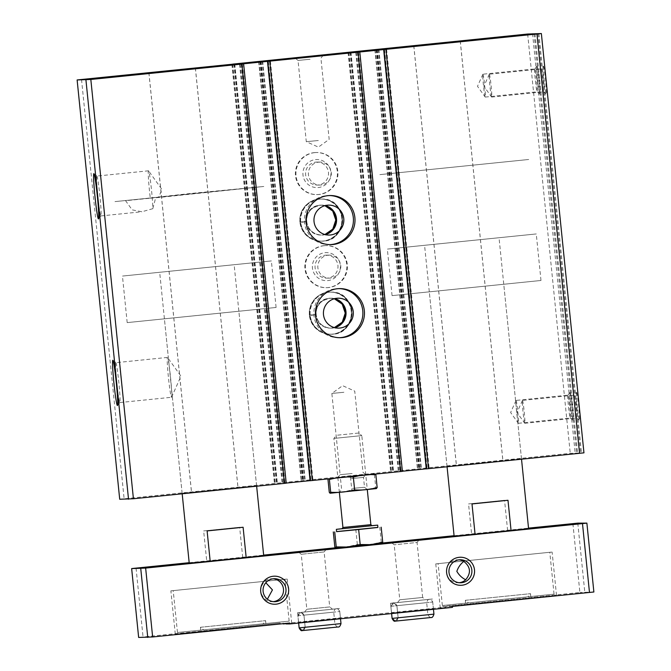 <?xml version="1.0" encoding="UTF-8"?>
<svg xmlns="http://www.w3.org/2000/svg" width="671" height="671" viewBox="0 0 671 671"><rect width="100%" height="100%" fill="white"/><g stroke="black" fill="none" stroke-linecap="round" stroke-linejoin="round"><path stroke-width="0.5" stroke-dasharray="3.35 2.52" d="M152.803 208.689L141.866 211.759L132.153 209.864L125.586 200.704L150.304 198.188A20.038 1.048 84.2 0 1 148.492 170.811A20.038 1.048 84.2 0 1 148.593 170.887A20.038 1.048 84.2 0 1 151.193 187.134A20.038 1.048 84.2 0 1 152.803 208.689L155.68 197.802L263.804 186.463L189.306 193.634L125.586 200.704M96.825 176.07A20.038 1.048 84.2 0 1 96.876 176.096A20.038 1.048 84.2 0 1 99.895 195.898A20.038 1.048 84.2 0 1 100.935 215.903A20.038 1.048 84.2 0 1 100.885 215.936A20.038 1.048 84.2 0 1 97.807 196.108A20.038 1.048 84.2 0 1 96.825 176.07L148.492 170.811A20.038 1.048 84.2 0 1 148.501 170.811M150.304 198.188L158.499 197.459L162.013 189.574L148.593 170.887M119.715 499.241L570.249 453.336L583.946 452.841M148.912 72.619L191.503 491.91M148.861 72.619L191.453 491.91M195.336 67.88L237.928 487.18M195.387 67.88L237.97 487.171M319.01 199.161A21.053 21.019 -90.1 0 1 342.151 220.063A21.053 21.019 -90.1 0 1 321.166 241.149A21.053 21.019 -90.1 0 1 300.147 221.187A21.053 21.019 -90.1 0 1 319.01 199.161M328.463 292.229A21.053 21.019 -90.1 0 1 351.612 313.139A21.053 21.019 -90.1 0 1 330.627 334.225A21.053 21.019 -90.1 0 1 309.599 314.254A21.053 21.019 -90.1 0 1 328.463 292.229M314.28 152.627A21.053 21.019 -90.1 0 1 337.429 173.529A21.053 21.019 -90.1 0 1 316.444 194.615A21.053 21.019 -90.1 0 1 295.416 174.645A21.053 21.019 -90.1 0 1 314.28 152.627M323.732 245.695A21.053 21.019 -90.1 0 1 346.882 266.605A21.053 21.019 -90.1 0 1 325.896 287.691A21.053 21.019 -90.1 0 1 304.869 267.721A21.053 21.019 -90.1 0 1 323.732 245.695M413.806 45.636L456.389 464.928M413.755 45.636L456.339 464.928M460.222 40.906L502.814 460.197M460.272 40.897L502.864 460.197M537.043 66.135A14.032 0.738 84.2 0 1 539.232 80.428A14.032 0.738 84.2 0 1 539.845 94.041A14.032 0.738 84.2 0 1 537.731 80.176A14.032 0.738 84.2 0 1 537.001 66.161A14.032 0.738 84.2 0 1 537.043 66.135M570.174 392.359A14.032 0.738 84.2 0 1 572.363 406.651A14.032 0.738 84.2 0 1 572.975 420.264A14.032 0.738 84.2 0 1 570.862 406.391A14.032 0.738 84.2 0 1 570.14 392.384A14.032 0.738 84.2 0 1 570.174 392.359M534.972 33.651L577.555 452.858M534.032 33.659L576.624 452.95M537.966 33.651L580.558 452.942M538.897 33.55L581.489 452.85M543.435 66.127A14.032 0.738 84.2 0 1 545.624 80.419A14.032 0.738 84.2 0 1 546.236 94.032A14.032 0.738 84.2 0 1 544.122 80.159A14.032 0.738 84.2 0 1 543.401 66.152A14.032 0.738 84.2 0 1 543.435 66.127M576.574 392.35A14.032 0.738 84.2 0 1 578.763 406.634A14.032 0.738 84.2 0 1 579.375 420.256A14.032 0.738 84.2 0 1 577.261 406.383A14.032 0.738 84.2 0 1 576.532 392.376A14.032 0.738 84.2 0 1 576.574 392.35M426.261 468.886L429.188 468.584L426.253 468.811M402.382 471.235L398.339 471.663L402.39 471.352M310.077 480.721L313.005 480.419L310.069 480.637M286.207 483.07L282.155 483.497L286.215 483.187M352.543 476.041L337.849 477.458L352.543 476.041M447.079 466.345L521.484 458.771L447.079 466.345M182.185 493.319L256.59 485.754L182.185 493.319M115.781 362.684A20.038 1.048 84.2 0 1 115.831 362.709A20.038 1.048 84.2 0 1 118.851 382.512A20.038 1.048 84.2 0 1 119.891 402.516A20.038 1.048 84.2 0 1 119.841 402.55A20.038 1.048 84.2 0 1 116.762 382.722A20.038 1.048 84.2 0 1 115.781 362.684L167.448 357.425A20.038 1.048 84.2 0 1 167.549 357.492A20.038 1.048 84.2 0 1 170.526 377.245A20.038 1.048 84.2 0 1 171.591 397.19A20.038 1.048 84.2 0 1 171.508 397.282L171.508 397.282A20.038 1.048 84.2 0 1 168.429 377.404A20.038 1.048 84.2 0 1 167.448 357.425A20.038 1.048 84.2 0 1 167.456 357.425M522.457 400.402A11.499 0.604 84.2 0 1 524.219 411.818A11.499 0.604 84.2 0 1 524.789 423.292A11.499 0.604 84.2 0 1 524.73 423.25A11.499 0.604 84.2 0 1 523.019 411.91A11.499 0.604 84.2 0 1 522.407 400.461A11.499 0.604 84.2 0 1 522.457 400.402L574.309 395.127A11.499 0.604 84.2 0 1 574.309 395.127A11.499 0.604 84.2 0 1 574.317 395.127A11.499 0.604 84.2 0 1 576.079 406.534A11.499 0.604 84.2 0 1 576.641 418.008A11.499 0.604 84.2 0 1 576.607 417.991A11.499 0.604 84.2 0 1 574.879 406.626A11.499 0.604 84.2 0 1 574.284 395.144L576.532 392.376M516.058 400.419A11.499 0.604 84.2 0 1 517.827 411.826A11.499 0.604 84.2 0 1 518.389 423.3A11.499 0.604 84.2 0 1 518.331 423.258A11.499 0.604 84.2 0 1 516.628 411.919A11.499 0.604 84.2 0 1 516.007 400.47A11.499 0.604 84.2 0 1 516.058 400.419L567.918 395.135A11.499 0.604 84.2 0 1 569.679 406.542A11.499 0.604 84.2 0 1 570.241 418.016A11.499 0.604 84.2 0 1 570.216 418.008A11.499 0.604 84.2 0 1 568.48 406.634A11.499 0.604 84.2 0 1 567.884 395.152A11.499 0.604 84.2 0 1 567.918 395.135L567.918 395.135M489.318 74.187A11.499 0.604 84.2 0 1 491.088 85.594A11.499 0.604 84.2 0 1 491.65 97.069A11.499 0.604 84.2 0 1 491.591 97.027A11.499 0.604 84.2 0 1 489.889 85.687A11.499 0.604 84.2 0 1 489.268 74.238A11.499 0.604 84.2 0 1 489.318 74.187L541.178 68.903A11.499 0.604 84.2 0 1 542.94 80.31A11.499 0.604 84.2 0 1 543.502 91.784A11.499 0.604 84.2 0 1 543.468 91.776A11.499 0.604 84.2 0 1 541.74 80.403A11.499 0.604 84.2 0 1 541.145 68.92A11.499 0.604 84.2 0 1 541.178 68.903L543.401 66.152M482.927 74.196A11.499 0.604 84.2 0 1 484.688 85.603A11.499 0.604 84.2 0 1 485.25 97.077A11.499 0.604 84.2 0 1 485.192 97.035A11.499 0.604 84.2 0 1 483.489 85.695A11.499 0.604 84.2 0 1 482.868 74.246A11.499 0.604 84.2 0 1 482.919 74.196A11.499 0.604 84.2 0 1 482.927 74.196L534.779 68.912A11.499 0.604 84.2 0 1 536.548 80.327A11.499 0.604 84.2 0 1 537.11 91.793A11.499 0.604 84.2 0 1 537.077 91.784A11.499 0.604 84.2 0 1 535.341 80.419A11.499 0.604 84.2 0 1 534.745 68.937A11.499 0.604 84.2 0 1 534.779 68.912L534.779 68.912M328.144 255.19A11.499 11.482 -90.1 0 1 340.793 266.613A11.499 11.482 -90.1 0 1 329.327 278.13A11.499 11.482 -90.1 0 1 317.836 267.226A11.499 11.482 -90.1 0 1 328.144 255.19M325.351 255.198A11.499 11.482 -90.1 0 1 337.999 266.622A11.499 11.482 -90.1 0 1 326.534 278.138A11.499 11.482 -90.1 0 1 315.043 267.226A11.499 11.482 -90.1 0 1 325.351 255.198M324.957 252.673A14.032 14.016 -90.1 0 1 339.165 272.384A14.032 14.016 -90.1 0 1 315.018 274.85A14.032 14.016 -90.1 0 1 324.957 252.673M324.252 245.695A21.053 21.019 -90.1 0 1 347.402 266.605A21.053 21.019 -90.1 0 1 326.416 287.683A21.053 21.019 -90.1 0 1 305.389 267.721A21.053 21.019 -90.1 0 1 324.252 245.695M318.691 162.122A11.499 11.482 -90.1 0 1 331.34 173.537A11.499 11.482 -90.1 0 1 319.874 185.062A11.499 11.482 -90.1 0 1 308.383 174.15A11.499 11.482 -90.1 0 1 318.691 162.122M315.898 162.122A11.499 11.482 -90.1 0 1 328.538 173.546A11.499 11.482 -90.1 0 1 317.081 185.062A11.499 11.482 -90.1 0 1 305.59 174.158A11.499 11.482 -90.1 0 1 315.898 162.122M315.504 159.606A14.032 14.016 -90.1 0 1 329.704 179.316A14.032 14.016 -90.1 0 1 305.557 181.774A14.032 14.016 -90.1 0 1 315.504 159.606M314.8 152.619A21.053 21.019 -90.1 0 1 337.949 173.529A21.053 21.019 -90.1 0 1 316.964 194.615A21.053 21.019 -90.1 0 1 295.936 174.645A21.053 21.019 -90.1 0 1 314.8 152.619M339.19 337.706A24.559 24.525 -90.1 0 1 313.869 314.422A24.559 24.525 -90.1 0 1 339.107 288.614M334.762 327.691A14.972 14.947 -90.1 0 1 316.175 313.944A14.972 14.947 -90.1 0 1 334.712 298.645M328.975 292.229A21.053 21.019 -90.1 0 1 352.124 313.139A21.053 21.019 -90.1 0 1 331.139 334.225A21.053 21.019 -90.1 0 1 310.111 314.254A21.053 21.019 -90.1 0 1 328.975 292.229M329.738 244.63A24.559 24.525 -90.1 0 1 304.416 221.355A24.559 24.525 -90.1 0 1 329.654 195.546M325.301 234.615A14.972 14.947 -90.1 0 1 306.722 220.868A14.972 14.947 -90.1 0 1 325.259 205.578M319.522 199.161A21.053 21.019 -90.1 0 1 342.671 220.063A21.053 21.019 -90.1 0 1 321.686 241.149A21.053 21.019 -90.1 0 1 300.658 221.187A21.053 21.019 -90.1 0 1 319.522 199.161M164.462 318.809L238.868 311.243L164.462 318.809M127.28 322.6L276.1 307.461L127.28 322.6M429.348 291.826L503.753 284.261L429.348 291.826M392.174 295.617L540.985 280.478L392.174 295.617M379.878 174.619L528.698 159.488L379.878 174.619M352.158 473.525L340.113 474.691L352.158 473.525M343.904 392.275L331.86 393.441L343.904 392.275M318.331 140.516L306.286 141.682L318.331 140.516M310.077 59.266L298.033 60.432L310.077 59.266M177.538 632.493L289.151 621.145L177.538 632.493M200.78 630.128L265.884 623.51L200.78 630.128M442.432 605.519L554.045 594.162L442.432 605.519M465.666 603.154L530.778 596.527L465.666 603.154M528.572 528.58L471.621 534.191L468.551 503.946L504.55 500.281L468.551 503.946M454.116 536.137L471.621 534.191M263.686 555.554L206.735 561.174L203.657 530.929L239.656 527.263L203.657 530.929M189.222 563.12L206.735 561.174M189.18 562.692L263.636 555.11M335.24 547.813L382.504 542.998M454.074 535.71L528.53 528.127M335.5 548.148L382.302 543.393L335.5 548.148M445.762 606.441L442.793 606.45L442.885 607.381L445.854 607.372L445.762 606.441L556.511 595.328L448.681 606.441L448.773 607.364L452.48 607.364M452.388 606.433L448.681 606.441M459.199 582.713A11.499 11.482 -90.1 0 1 446.458 571.877A11.499 11.482 -90.1 0 1 459.157 559.849M289.738 622.998L175.357 634.129L280.142 623.015L138.645 637.45M280.444 623.946L280.142 623.015M283.179 623.669L283.112 623.007M273.307 601.644A11.499 11.482 -90.1 0 1 266.161 600.092C259.736 594.598 259.115 588.475 264.299 581.723A11.499 11.482 -90.1 0 1 273.265 578.779M572.891 523.606L579.887 592.485L442.793 606.45M280.235 623.946L442.885 607.381M136.054 568.102L143.049 636.98M593.877 591.998L579.887 592.485M577.781 523.137L584.777 592.007M340.432 618.259L298.578 622.512L340.432 618.259L339.467 608.488L297.58 612.74L339.467 608.488M433.374 608.79L391.52 613.051L433.374 608.79L432.409 599.018L390.53 603.271L432.409 599.018M448.773 607.364L440.344 608.077L445.854 607.372M286.098 623.678L291.717 623.233L286.123 623.938M425.431 599.731L397.509 602.566L425.431 599.731L422.655 597.467L399.773 599.79L422.655 597.467L417.068 542.47L394.187 544.802L417.052 542.47L419.333 539.702M391.411 542.537L394.187 544.802L399.773 599.79L397.509 602.566M324.11 551.939L301.245 554.263L324.11 551.939M326.391 549.163L324.127 551.939L329.713 606.936L306.823 609.26L329.696 606.928L332.489 609.193L304.567 612.036L332.464 609.193M159.732 272.275L234.137 264.701L159.732 272.275M242.726 557.509L239.656 527.263M122.558 276.058L271.369 260.927L122.558 276.058M114.993 201.602L263.804 186.463L114.993 201.602M170.962 590.849L287.222 579.023L170.962 590.849M173.286 590.614L284.898 579.258L173.286 590.614M435.856 563.875L552.116 552.048L435.856 563.875M438.18 563.632L549.792 552.283L438.18 563.632M424.626 245.292L499.031 237.727L424.626 245.292M507.62 530.526L504.55 500.281M387.444 249.084L536.263 233.944L387.444 249.084M386.832 543.476L331.021 549.155L386.832 543.476M465.38 600.293L530.484 593.676L465.38 600.293M468.517 602.86L527.918 596.821L468.517 602.86M200.486 627.276L265.59 620.65L200.486 627.276M203.632 629.843L263.032 623.795L203.632 629.843M471.998 503.938L507.989 500.272M207.104 530.92L243.103 527.255M298.67 623.032L297.932 615.768L300.985 612.422L303.955 615.156L300.902 612.422L297.932 615.768L339.769 611.516L297.89 615.768L298.645 623.032L297.89 615.768C299.182 612.866 300.13 611.751 300.751 612.405L336.305 608.798C337.303 608.245 338.461 609.151 339.769 611.516L340.507 618.763M302.227 630.597L305.196 627.251L302.101 630.597M300.902 612.422L336.196 608.832C335.391 608.471 334.569 609.57 333.722 612.128L334.955 624.223C336.842 626.924 337.874 627.83 338.033 626.957L302.696 630.547C303.485 630.916 304.307 629.817 305.171 627.251L303.955 615.156L333.722 612.128L303.938 615.156L305.196 627.251L320.478 625.775L305.171 627.251L303.938 615.156C302.655 612.824 301.665 611.918 300.985 612.422M391.612 613.562L390.883 606.299L432.72 602.046L390.849 606.299L393.927 602.952L396.905 605.687L393.843 602.952L390.883 606.299M433.458 609.302L432.72 602.046C431.403 599.689 430.245 598.784 429.247 599.329L393.692 602.935C393.08 602.281 392.124 603.405 390.832 606.299L391.57 613.562L390.849 606.299M395.169 621.136L398.138 617.79L396.905 605.687L426.664 602.659L396.88 605.687L398.129 617.79L395.051 621.136M350.589 476.049L374.837 473.701L350.589 476.049M351.067 476.049L365.77 474.623L351.067 476.049M375.508 474.095L375.089 473.743L374.435 474.707C366.324 474.229 358.348 475.018 350.488 477.073C342.856 476.595 335.349 477.383 327.968 479.438L328.488 478.49L329.033 478.834M334.644 478.264L347.511 476.947M358.675 475.814L370.786 474.582M350.488 477.073L351.797 489.914C359.908 490.392 367.893 489.604 375.743 487.54L376.641 488.488M329.268 492.279C336.909 492.757 344.416 491.969 351.797 489.914M374.435 474.707L375.743 487.54M352.585 490.937L367.28 489.52L352.585 490.937M330.291 493.277L376.356 488.597M351.461 478.566L363.506 477.4L351.461 478.566M352.46 488.421L364.504 487.255L352.46 488.421M377.907 527.465L336.582 531.658M336.574 531.583L377.899 527.381M371.709 525.661L342.285 528.656M358.658 433.03L336.448 435.286L358.658 433.03L361.803 435.596L333.881 438.431L361.803 435.596L367.289 489.612M382.218 543.46L381.287 542.176L369.453 544.667L357.341 544.542L346.219 547.033L334.821 546.907M357.341 544.542L355.823 529.562M381.287 542.176L379.769 527.196M382.168 543.485L335.634 548.215M310.01 315.043A21.053 21.019 -90.1 0 1 330.912 292.128L330.275 292.128C319.471 291.566 308.123 302.076 309.365 315.043L316.066 314.64L309.373 315.043A21.053 21.019 -90.1 0 1 330.275 292.128A21.053 21.019 -90.1 0 1 351.327 313.139A21.053 21.019 -90.1 0 1 330.342 334.225A21.053 21.019 -90.1 0 1 309.423 315.563L316.083 314.733L309.423 315.563C311.68 327.079 318.65 333.302 330.342 334.225L330.979 334.225A21.053 21.019 -90.1 0 1 310.061 315.563M300.558 221.975A21.053 21.019 -90.1 0 1 321.459 199.052L320.813 199.052C310.019 198.49 298.67 209 299.912 221.975L306.613 221.573L299.912 221.975A21.053 21.019 -90.1 0 1 320.813 199.052A21.053 21.019 -90.1 0 1 341.875 220.071A21.053 21.019 -90.1 0 1 320.889 241.149A21.053 21.019 -90.1 0 1 299.971 222.487L306.622 221.665L299.971 222.487C302.227 234.003 309.197 240.226 320.889 241.149L321.526 241.149A21.053 21.019 -90.1 0 1 300.608 222.487M81.526 79.48L124.118 498.771M232.56 64.097L275.152 483.388M234.515 63.904L277.106 483.195M234.775 63.988L277.358 483.195L234.775 63.988M233.894 64.081L276.477 483.296M232.728 64.19L275.311 483.414M231.839 64.215L274.431 483.506L231.839 64.215M232.485 64.215L275.068 483.506M234.439 64.022L277.031 483.313M260.927 61.321L303.518 480.621M262.688 61.136L305.28 480.428L262.688 61.136M262.059 61.204L304.642 480.428M261.078 61.313L303.661 480.528M259.92 61.43L302.495 480.646M258.939 61.531L301.522 480.738M258.645 61.556L301.229 480.738L258.645 61.556M260.398 61.254L302.982 480.545M348.694 52.263L391.285 471.554M350.648 52.07L393.24 471.369M350.95 52.153L393.533 471.369L350.958 52.153M350.069 52.246L392.652 471.461M348.912 52.355L391.495 471.579M348.023 52.38L390.614 471.671L348.023 52.38M348.66 52.38L391.252 471.671M350.623 52.187L393.206 471.487M377.11 49.495L419.702 468.786M378.872 49.302L421.455 468.593L378.872 49.302M378.234 49.377L420.818 468.593M377.261 49.478L419.836 468.693M376.095 49.595L418.679 468.811M375.114 49.696L417.697 468.903M374.871 49.721L417.454 468.903L374.871 49.721M376.624 49.419L419.216 468.719M527.658 34.036L570.249 453.336M532.548 33.567L575.139 452.858M384.55 49.503L427.142 468.794M385.716 49.386L428.308 468.677M386.597 49.293L429.18 468.584L386.597 49.285M385.959 49.36L428.543 468.584M384.005 49.562L426.588 468.769M357.517 52.254L400.101 471.47M355.747 52.363L398.339 471.663L355.747 52.363M356.385 52.363L398.977 471.663M357.366 52.271L399.958 471.562M358.524 52.153L401.115 471.445M359.505 52.061L402.097 471.352M268.375 61.338L310.958 480.629M269.532 61.22L312.124 480.511M270.413 61.12L313.005 480.419L270.413 61.12M269.784 61.195L312.367 480.419M267.821 61.388L310.405 480.604M241.334 64.089L283.917 483.305M239.564 64.198L282.155 483.497L239.564 64.198M240.21 64.198L282.801 483.489M241.183 64.106L283.774 483.397M242.348 63.988L284.94 483.279M243.33 63.888L285.913 483.187M341.002 623.611L299.115 627.863M433.944 614.141L392.065 618.402M398.138 617.79L427.897 614.762L398.129 617.79L396.88 605.687C395.596 603.363 394.615 602.449 393.927 602.952M371.986 525.703L342.025 528.748M370.853 524.655L342.931 527.49M330.912 292.128A21.053 21.019 -90.1 0 1 351.965 313.139A21.053 21.019 -90.1 0 1 330.979 334.225C358.096 335.483 358.037 290.778 330.912 292.128M315.429 314.64A14.972 14.947 -90.1 0 1 330.283 298.209L330.92 298.209C320.537 300.063 315.588 305.54 316.075 314.64A14.972 14.947 -90.1 0 1 334.628 298.67M334.678 327.666A14.972 14.947 -90.1 0 1 316.083 314.733C317.643 323.003 322.6 327.473 330.971 328.144L330.333 328.144A14.972 14.947 -90.1 0 1 315.437 314.733M330.283 298.209A14.972 14.947 -90.1 0 1 334.309 298.754L330.283 298.209M334.359 327.582A14.972 14.947 -90.1 0 1 330.333 328.144L334.359 327.582M321.459 199.052A21.053 21.019 -90.1 0 1 342.512 220.063A21.053 21.019 -90.1 0 1 321.526 241.149C348.643 242.416 348.584 197.71 321.459 199.052M305.976 221.573A14.972 14.947 -90.1 0 1 320.83 205.133L321.468 205.133C311.084 206.987 306.135 212.472 306.622 221.573A14.972 14.947 -90.1 0 1 325.175 205.594M325.225 234.598A14.972 14.947 -90.1 0 1 306.622 221.665M320.83 205.133A14.972 14.947 -90.1 0 1 324.856 205.678L320.83 205.133M306.63 221.665C308.182 229.927 313.147 234.397 321.518 235.068L324.907 234.506A14.972 14.947 -90.1 0 1 305.984 221.665M100.885 215.936L141.866 211.759M115.831 362.709L112.871 360.285M119.891 402.516L117.475 405.485M119.841 402.55L171.508 397.282M171.591 397.19L180.969 376.179L167.549 357.492M96.876 176.096L93.915 173.672M100.935 215.903L98.52 218.88M522.407 400.461L517.022 412.522L524.73 423.25M524.789 423.292L576.641 418.008M576.607 417.991L579.375 420.256M516.007 400.47L510.631 412.531L518.331 423.258M518.389 423.3L570.241 418.016M570.216 418.008L572.975 420.264M567.884 395.152L570.14 392.384M489.268 74.238L483.892 86.299L491.591 97.027M491.65 97.069L543.502 91.784M543.468 91.776L546.236 94.032M482.868 74.246L477.492 86.307L485.192 97.035M485.25 97.077L537.11 91.793L539.845 94.041M534.745 68.937L537.001 66.161M329.285 255.131L326.492 255.139M329.327 278.13L326.534 278.138M326.341 245.586L325.829 245.586M326.416 287.683L325.896 287.691M319.832 162.063L317.039 162.063M319.874 185.062L317.081 185.062M316.888 152.518L316.376 152.518M316.964 194.615L316.444 194.615M339.895 288.597L338.327 288.605M339.979 337.714L338.402 337.723M338.335 298.192L331.08 298.209M338.385 328.127L331.13 328.144M331.071 292.128L330.551 292.128M331.139 334.225L330.627 334.225M330.442 195.529L328.865 195.529M330.526 244.647L328.949 244.647M328.882 205.116L321.627 205.133M328.933 235.06L321.677 235.068M321.619 199.052L321.099 199.052M321.686 241.149L321.166 241.149M256.59 485.754L238.868 311.243M182.135 493.319L164.403 318.8M276.1 307.461L271.369 260.927M127.18 322.583L122.449 276.049M521.484 458.771L503.753 284.261M447.02 466.337L429.297 291.826M540.985 280.478L536.263 233.944M392.065 295.609L387.343 249.067M367.28 489.52L364.504 487.255L363.506 477.4L365.77 474.623L362.994 472.359L354.741 391.118L342.629 385.674L331.86 393.441L340.113 474.691L337.849 477.458L340.625 479.723L341.623 489.578L339.358 492.355M295.257 58.167L298.033 60.432L306.286 141.682L318.398 147.125L329.167 139.358L320.914 58.109L323.179 55.332M460.398 559.773L457.907 559.782M460.44 582.78L457.949 582.78M274.514 578.712L272.023 578.712M274.548 601.711L272.057 601.711M390.53 603.271L391.52 613.051M304.567 612.036L306.832 609.26L301.245 554.263L298.469 551.998M297.58 612.74L298.578 622.512M256.641 486.207L234.137 264.701M182.185 493.789L159.681 272.267M291.717 623.233L287.222 579.023M175.282 634.12L170.879 590.841M556.511 595.328L552.116 552.048M440.26 608.069L435.773 563.866M289.151 621.145L284.898 579.258M177.463 632.493L173.21 590.606M521.526 459.224L499.031 237.727M447.071 466.806L424.567 245.284M330.979 548.685L331.021 549.155M386.823 543.015L386.865 543.476L386.387 543.082M331.415 548.668L331.021 549.146M554.045 594.162L549.792 552.283M442.357 605.51L438.096 563.623M530.778 596.527L530.484 593.676L527.918 596.821M465.624 603.145L465.33 600.293L468.475 602.86M265.884 623.51L265.59 620.65L263.032 623.795M200.73 630.128L200.444 627.268L203.59 629.834M393.843 602.952L429.138 599.362C428.341 599.002 427.511 600.1 426.664 602.659L427.897 614.762C429.792 617.454 430.816 618.368 430.983 617.488L395.638 621.078C396.427 621.447 397.257 620.356 398.113 617.781M342.009 528.748L372.011 525.703M339.367 492.447L333.881 438.431L336.448 435.286"/><path stroke-width="1.01" d="M93.856 173.646A22.755 1.191 84.2 0 1 93.915 173.672A22.755 1.191 84.2 0 1 97.337 196.158A22.755 1.191 84.2 0 1 98.52 218.88A22.755 1.191 84.2 0 1 95.022 196.939A22.755 1.191 84.2 0 1 93.856 173.646M112.812 360.26A22.755 1.191 84.2 0 1 112.871 360.285A22.755 1.191 84.2 0 1 116.293 382.772A22.755 1.191 84.2 0 1 117.475 405.485A22.755 1.191 84.2 0 1 113.978 383.544A22.755 1.191 84.2 0 1 112.812 360.26M232.72 64.114L527.658 34.036L541.363 33.55L239.564 64.198L243.623 63.888L286.215 483.187L133.42 498.754L119.706 499.241L77.123 79.95L232.728 64.19M286.215 483.187L243.623 63.888L90.828 79.463L77.123 79.95L119.706 499.241M583.955 452.841L541.363 33.55L583.955 452.841L426.261 468.886L383.669 49.595L426.261 468.886M426.253 468.811L402.382 471.235M359.799 52.061L402.39 471.352L310.077 480.721L267.494 61.43L310.077 480.721M328.002 195.655A24.559 24.525 -90.1 0 1 355.009 220.046A24.559 24.525 -90.1 0 1 330.526 244.647A24.559 24.525 -90.1 0 1 305.993 221.355A24.559 24.525 -90.1 0 1 328.002 195.655M337.454 288.731A24.559 24.525 -90.1 0 1 364.462 313.122A24.559 24.525 -90.1 0 1 339.979 337.714A24.559 24.525 -90.1 0 1 315.445 314.422A24.559 24.525 -90.1 0 1 337.454 288.731M310.069 480.637L286.207 483.07M309.96 56.75L295.257 58.167L309.96 56.75M339.107 288.614A24.559 24.525 -90.1 0 1 362.885 313.122A24.559 24.525 -90.1 0 1 339.19 337.706M336.85 298.268A14.972 14.947 -90.1 0 1 353.315 313.139A14.972 14.947 -90.1 0 1 338.385 328.127A14.972 14.947 -90.1 0 1 323.439 313.936A14.972 14.947 -90.1 0 1 336.85 298.268M334.712 298.645A14.972 14.947 -90.1 0 1 334.762 327.691M329.654 195.546A24.559 24.525 -90.1 0 1 353.432 220.046A24.559 24.525 -90.1 0 1 329.738 244.63M327.398 205.2A14.972 14.947 -90.1 0 1 343.854 220.063A14.972 14.947 -90.1 0 1 328.933 235.06A14.972 14.947 -90.1 0 1 313.978 220.86A14.972 14.947 -90.1 0 1 327.398 205.2M325.259 205.578A14.972 14.947 -90.1 0 1 325.301 234.615M521.526 459.224L528.572 528.58L511.067 530.526L507.989 500.272L471.998 503.938L475.068 534.191L511.067 530.526M475.068 534.191L454.116 536.137L447.071 466.806M256.641 486.207L263.686 555.554L246.173 557.5L243.103 527.255L207.104 530.92L210.174 561.166L246.173 557.5M210.174 561.166L189.222 563.12L182.185 493.789M528.53 528.127L577.781 523.137L586.882 523.12L582.487 523.59L145.649 568.085L131.65 568.572L189.18 562.692M263.636 555.11L335.24 547.813M382.504 542.998L454.074 535.71M419.316 539.694L391.411 542.537L419.316 539.694M326.366 549.163L298.469 551.998L326.366 549.163M331.44 548.635L386.823 543.015L331.415 548.668M145.649 568.085L152.644 636.964L289.738 622.998L289.83 623.929L452.48 607.364L452.388 606.433L593.877 591.998L586.882 523.12M459.157 559.849A11.499 11.482 -90.1 0 1 463.812 561.401C470.631 566.903 471.252 573.017 465.674 579.769A11.499 11.482 -90.1 0 1 459.199 582.713M459.258 559.832A11.499 11.482 -90.1 0 1 471.906 571.256A11.499 11.482 -90.1 0 1 460.44 582.78A11.499 11.482 -90.1 0 1 448.949 571.868A11.499 11.482 -90.1 0 1 459.258 559.832M465.674 579.769C461.933 577.874 458.989 575.064 456.834 571.323C458.226 567.297 460.549 563.992 463.812 561.401M289.83 623.929L286.123 623.938L286.064 623.367M283.179 623.669L280.444 623.946M273.265 578.779A11.499 11.482 -90.1 0 1 273.307 601.644M273.374 578.771A11.499 11.482 -90.1 0 1 286.014 590.195A11.499 11.482 -90.1 0 1 274.548 601.711A11.499 11.482 -90.1 0 1 263.066 590.799A11.499 11.482 -90.1 0 1 273.374 578.771M265.817 582.722L272.443 589.901L267.779 598.431M273.248 576.246A14.032 14.016 -90.1 0 1 287.448 595.957A14.032 14.016 -90.1 0 1 263.3 598.423A14.032 14.016 -90.1 0 1 273.248 576.246M459.14 557.316A14.032 14.016 -90.1 0 1 473.34 577.026A14.032 14.016 -90.1 0 1 449.193 579.484A14.032 14.016 -90.1 0 1 459.14 557.316M582.487 523.59L589.482 592.468M131.65 568.572L138.645 637.45L152.644 636.964M140.751 568.563L147.746 637.433M283.204 623.938L286.098 623.678M299.165 627.871L341.002 623.611C340.189 626.186 339.241 627.31 338.15 626.974L302.227 630.597L299.165 627.871L298.67 623.032M299.14 627.871L298.645 623.032L299.115 627.863L302.101 630.597C301.371 631.092 300.373 630.178 299.115 627.863M392.107 618.402L433.944 614.141C433.139 616.716 432.183 617.84 431.092 617.505L395.169 621.136L392.107 618.402L391.612 613.562M392.082 618.402L391.587 613.562L392.082 618.402C393.315 620.717 394.313 621.623 395.051 621.136L392.082 618.402M370.786 474.582L375.861 474.707L375.508 474.095M329.033 478.834L329.386 479.438L334.644 478.264M347.511 476.947L353.332 477.073L358.675 475.814M327.968 479.438L329.268 492.279L330.04 493.235L330.694 492.271L329.386 479.438M375.861 474.707L377.161 487.54C369.78 489.604 362.273 490.392 354.64 489.905C346.781 491.969 338.805 492.757 330.694 492.271M330.04 493.235L376.356 488.597L377.161 487.54M353.332 477.073L354.64 489.905M342.285 528.656L336.347 529.335L336.582 531.658L357.257 529.671L377.907 527.465L377.672 525.133L371.709 525.661M377.899 527.381L336.574 531.583M336.347 529.335L377.672 525.133M333.294 531.927L334.821 546.907L335.659 548.215L336.238 546.907L334.72 531.927M335.659 548.215L348.35 547.033L360.184 544.533L371.583 544.667L382.713 542.168L382.135 543.485M382.713 542.168L381.187 527.196M360.184 544.533L358.666 529.562M336.238 546.907L348.35 547.033L382.218 543.46M85.93 79.933L128.522 499.232M536.959 34.02L579.551 453.319M385.926 49.402L428.517 468.702M383.963 49.595L426.555 468.886M358.037 52.246L400.629 471.537M269.742 61.237L312.334 480.537M267.788 61.43L310.379 480.721M241.862 64.081L284.454 483.372M90.828 79.463L133.42 498.754M342.025 528.748L372.011 525.703M342.009 528.748L342.931 527.49L370.853 524.655L371.994 525.703M334.628 298.67A14.972 14.947 -90.1 0 1 334.678 327.666M334.309 298.754A14.972 14.947 -90.1 0 1 334.359 327.582L342.227 322.197L345.246 313.147L342.193 304.106L334.309 298.754M325.175 205.594A14.972 14.947 -90.1 0 1 325.225 234.598M324.856 205.678A14.972 14.947 -90.1 0 1 324.907 234.506L332.774 229.13L335.794 220.08L332.741 211.038L324.856 205.678M359.807 52.061L402.39 471.352M341.002 623.611L340.507 618.763M433.944 614.141L433.458 609.302M370.853 524.655L367.289 489.612M342.931 527.49L339.367 492.447"/></g></svg>
